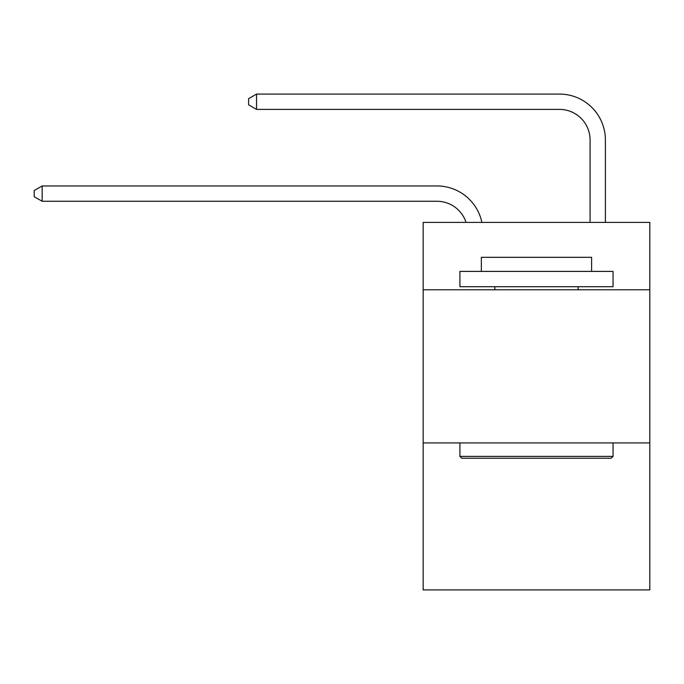 <?xml version="1.0" encoding="UTF-8"?>
<svg xmlns="http://www.w3.org/2000/svg" width="684" height="684" viewBox="0 0 684 684"><rect width="100%" height="100%" fill="white"/><g stroke="black" fill="none" stroke-linecap="round" stroke-linejoin="round"><path stroke-width="1.03" d="M649.8 289.785L649.8 222.403L423.165 222.403L423.165 289.785L649.8 289.785L649.8 589.924L423.165 589.924L423.165 289.785M649.8 442.916L423.165 442.916M436.939 201.267A30.626 30.626 -30.9 0 1 466.06 222.403A30.626 30.626 -30.9 0 0 436.939 201.267A30.626 30.626 -30.9 0 1 466.06 222.403A30.626 30.626 -30.9 0 0 436.939 201.267A30.626 30.626 -30.9 0 1 466.06 222.403A30.626 30.626 -30.9 0 0 436.939 201.267A30.626 30.626 -30.9 0 1 466.06 222.403A30.626 30.626 -30.9 0 0 436.939 201.267A30.626 30.626 -30.9 0 1 466.06 222.403A30.626 30.626 -30.9 0 0 436.939 201.267A30.626 30.626 -30.9 0 1 466.06 222.403A30.626 30.626 -30.9 0 0 436.939 201.267A30.626 30.626 -30.9 0 1 466.06 222.403A30.626 30.626 -30.9 0 0 436.939 201.267A30.626 30.626 -30.9 0 1 466.06 222.403A30.626 30.626 -30.9 0 0 436.939 201.267A30.626 30.626 -30.9 0 1 466.06 222.403A30.626 30.626 -30.9 0 0 436.939 201.267A30.626 30.626 -30.9 0 1 466.06 222.403A30.626 30.626 -30.9 0 0 436.939 201.267A30.626 30.626 -30.9 0 1 466.06 222.403A30.626 30.626 -30.9 0 0 436.939 201.267A30.626 30.626 -30.9 0 1 466.06 222.403A30.626 30.626 -30.9 0 0 436.939 201.267A30.626 30.626 -30.9 0 1 466.06 222.403A30.626 30.626 -30.9 0 0 436.939 201.267A30.626 30.626 -30.9 0 1 466.06 222.403A30.626 30.626 -30.9 0 0 436.939 201.267A30.626 30.626 -30.9 0 1 466.06 222.403A30.626 30.626 -30.9 0 0 436.939 201.267A30.626 30.626 -30.9 0 1 466.06 222.403A30.626 30.626 -30.9 0 0 436.939 201.267A30.626 30.626 -30.9 0 1 466.06 222.403A30.626 30.626 -30.9 0 0 436.939 201.267A30.626 30.626 -30.9 0 1 466.06 222.403A30.626 30.626 -30.9 0 0 436.939 201.267A30.626 30.626 -30.9 0 1 466.06 222.403A30.626 30.626 -30.9 0 0 436.939 201.267A30.626 30.626 -30.9 0 1 466.06 222.403A30.626 30.626 -30.9 0 0 436.939 201.267A30.626 30.626 -30.9 0 1 466.06 222.403A30.626 30.626 -30.9 0 0 436.939 201.267A30.626 30.626 -30.9 0 1 466.06 222.403A30.626 30.626 -30.9 0 0 436.939 201.267A30.626 30.626 -30.9 0 1 466.06 222.403A30.626 30.626 -30.9 0 0 436.939 201.267A30.626 30.626 -30.9 0 1 466.06 222.403A30.626 30.626 -30.9 0 0 436.939 201.267A30.626 30.626 -30.9 0 1 466.06 222.403A30.626 30.626 -30.9 0 0 436.939 201.267A30.626 30.626 -30.9 0 1 466.06 222.403A30.626 30.626 -30.9 0 0 436.939 201.267A30.626 30.626 -30.9 0 1 466.06 222.403A30.626 30.626 -30.9 0 0 436.939 201.267A30.626 30.626 -30.9 0 1 466.06 222.403A30.626 30.626 -16.5 0 0 436.939 201.267L42.16 201.267L34.2 196.676L34.2 190.554L42.16 185.954L436.939 185.954A45.939 45.939 149.1 0 1 481.895 222.403M590.078 222.403L590.078 140.015A30.626 30.626 5.4 0 0 559.452 109.389L256.551 109.389L248.591 104.797L248.591 98.667L256.551 94.076L559.452 94.076A45.939 45.939 39.3 0 1 605.391 140.015L605.391 222.403M461.751 458.229L459.913 456.39L613.044 456.39L611.214 458.229L461.751 458.229M613.044 271.403L613.044 286.716L459.913 286.716L459.913 271.403L613.044 271.403M481.356 271.403L481.356 257.321L591.609 257.321L591.609 271.403M613.044 442.916L613.044 456.39M459.913 442.916L459.913 456.39M578.134 286.716L578.134 289.785M494.831 286.716L494.831 289.785M590.078 140.015A30.626 30.626 -140.7 0 0 559.452 109.389A30.626 30.626 -140.7 0 1 590.078 140.015A30.626 30.626 -140.7 0 0 559.452 109.389A30.626 30.626 -140.7 0 1 590.078 140.015A30.626 30.626 -140.7 0 0 559.452 109.389A30.626 30.626 -140.7 0 1 590.078 140.015A30.626 30.626 -140.7 0 0 559.452 109.389A30.626 30.626 -140.7 0 1 590.078 140.015A30.626 30.626 -140.7 0 0 559.452 109.389A30.626 30.626 -140.7 0 1 590.078 140.015A30.626 30.626 -140.7 0 0 559.452 109.389A30.626 30.626 -140.7 0 1 590.078 140.015A30.626 30.626 -140.7 0 0 559.452 109.389A30.626 30.626 -140.7 0 1 590.078 140.015A30.626 30.626 -140.7 0 0 559.452 109.389A30.626 30.626 -140.7 0 1 590.078 140.015A30.626 30.626 -140.7 0 0 559.452 109.389A30.626 30.626 -140.7 0 1 590.078 140.015A30.626 30.626 -140.7 0 0 559.452 109.389A30.626 30.626 -140.7 0 1 590.078 140.015A30.626 30.626 -140.7 0 0 559.452 109.389A30.626 30.626 -140.7 0 1 590.078 140.015A30.626 30.626 -140.7 0 0 559.452 109.389A30.626 30.626 -140.7 0 1 590.078 140.015A30.626 30.626 -140.7 0 0 559.452 109.389A30.626 30.626 -140.7 0 1 590.078 140.015A30.626 30.626 -140.7 0 0 559.452 109.389A30.626 30.626 -140.7 0 1 590.078 140.015A30.626 30.626 -140.7 0 0 559.452 109.389A30.626 30.626 -140.7 0 1 590.078 140.015A30.626 30.626 -140.7 0 0 559.452 109.389A30.626 30.626 -140.7 0 1 590.078 140.015A30.626 30.626 -140.7 0 0 559.452 109.389A30.626 30.626 -140.7 0 1 590.078 140.015A30.626 30.626 -140.7 0 0 559.452 109.389A30.626 30.626 -140.7 0 1 590.078 140.015A30.626 30.626 -140.7 0 0 559.452 109.389A30.626 30.626 -140.7 0 1 590.078 140.015A30.626 30.626 -140.7 0 0 559.452 109.389A30.626 30.626 -140.7 0 1 590.078 140.015A30.626 30.626 -140.7 0 0 559.452 109.389A30.626 30.626 -140.7 0 1 590.078 140.015A30.626 30.626 -140.7 0 0 559.452 109.389A30.626 30.626 -140.7 0 1 590.078 140.015A30.626 30.626 -140.7 0 0 559.452 109.389A30.626 30.626 -140.7 0 1 590.078 140.015A30.626 30.626 -140.7 0 0 559.452 109.389A30.626 30.626 -140.7 0 1 590.078 140.015A30.626 30.626 -140.7 0 0 559.452 109.389A30.626 30.626 -140.7 0 1 590.078 140.015A30.626 30.626 -140.7 0 0 559.452 109.389A30.626 30.626 -140.7 0 1 590.078 140.015A30.626 30.626 -140.7 0 0 559.452 109.389A30.626 30.626 -140.7 0 1 590.078 140.015A30.626 30.626 -140.7 0 0 559.452 109.389M42.16 185.954L42.16 201.267M256.551 94.076L256.551 109.389"/></g></svg>
